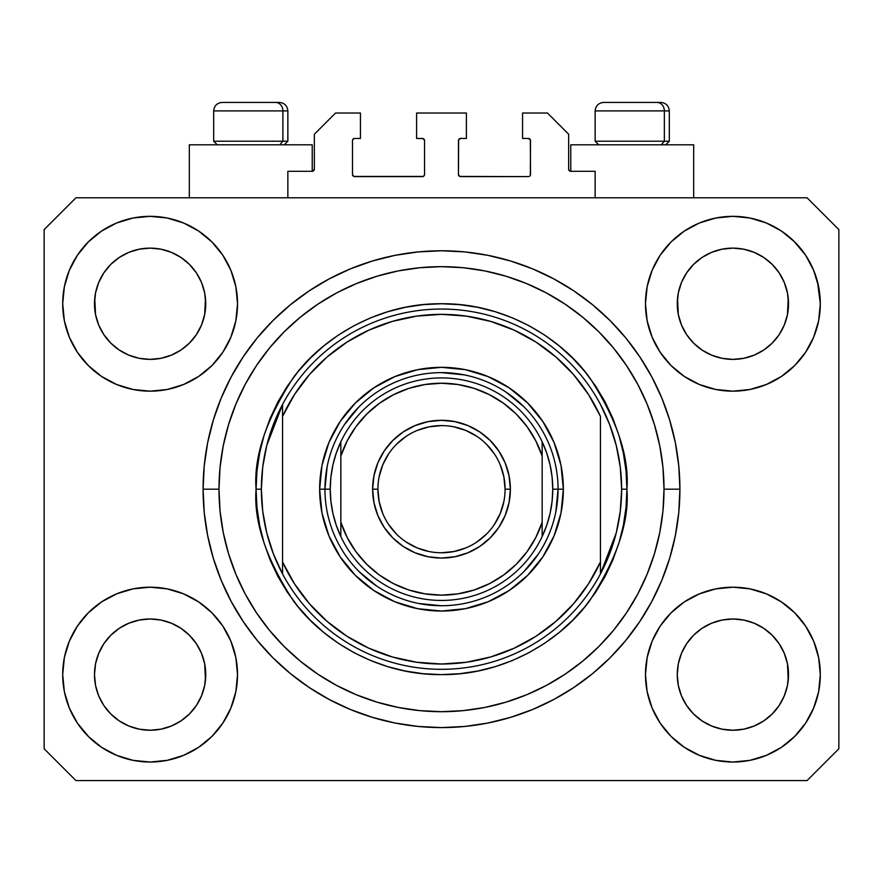 <?xml version="1.0" encoding="UTF-8"?>
<svg xmlns="http://www.w3.org/2000/svg" width="883" height="883" viewBox="0 0 883 883"><rect width="100%" height="100%" fill="white"/><g stroke="black" fill="none" stroke-linecap="round" stroke-linejoin="round"><path stroke-width="1.32" d="M686.599 272.891L681.499 282.461L686.632 272.847L693.552 264.414L686.632 272.847L693.552 264.414L701.985 257.494L693.552 264.414L701.985 257.494L711.599 252.361L701.985 257.494L711.599 252.361L722.04 249.194L711.599 252.361L722.04 249.194L732.89 248.123L743.74 249.194L732.89 248.123L743.74 249.194L754.181 252.361L743.784 249.194L754.181 252.361L763.795 257.494L754.248 252.383M693.574 343.101A55.629 55.629 0 0 0 711.588 355.143L701.985 350.01L711.599 355.143A55.629 55.629 0 0 0 722.018 358.31L711.555 355.121M103.819 272.891L98.719 282.461L103.852 272.847L110.772 264.414L103.852 272.847L110.772 264.414L119.205 257.494L110.772 264.414L119.205 257.494L128.819 252.361L119.205 257.494L128.819 252.361L139.26 249.194L128.819 252.361L139.26 249.194L150.11 248.123L160.96 249.194L150.11 248.123L160.96 249.194L171.401 252.361L161.004 249.194L171.401 252.361L181.015 257.494L171.468 252.383M110.794 343.101A55.629 55.629 0 0 0 128.808 355.143L119.205 350.01L128.819 355.143A55.629 55.629 0 0 0 139.238 358.31L128.775 355.121M110.894 343.2L103.852 334.657L98.719 325.043L95.552 314.602L98.719 325.032L95.552 314.602L94.746 298.299L94.481 303.752A55.629 55.629 0 0 1 150.11 248.123A55.629 55.629 0 0 1 205.739 303.752L205.474 309.205L205.739 303.752A55.629 55.629 0 0 1 150.11 359.381A55.629 55.629 0 0 1 94.481 303.752A55.629 55.629 0 0 0 94.746 309.205L95.552 314.602A55.629 55.629 0 0 0 110.761 343.068M139.271 358.31A55.629 55.629 0 0 0 160.949 358.31M181.147 349.922L171.401 355.143L160.96 358.31A55.629 55.629 0 0 0 189.426 343.101M189.459 343.068A55.629 55.629 0 0 0 204.668 314.624L201.501 325.043L204.668 314.602L201.501 325.043L196.368 334.657L201.501 325.043L196.368 334.657L189.448 343.09L196.368 334.657L189.448 343.09L181.015 350.01L189.448 343.09L181.015 350.01L171.335 355.176M171.401 252.361L181.015 257.494L189.448 264.414L196.368 272.847L201.501 282.461L204.668 292.902L201.501 282.461L204.668 292.902L205.739 303.84M693.674 343.2L686.632 334.657L681.499 325.043L678.332 314.602L681.499 325.032L678.332 314.602L677.526 298.299L677.261 303.752A55.629 55.629 0 0 1 732.89 248.123A55.629 55.629 0 0 1 788.519 303.752L788.254 309.205L788.519 303.752A55.629 55.629 0 0 1 732.89 359.381A55.629 55.629 0 0 1 677.261 303.752A55.629 55.629 0 0 0 677.526 309.205L678.332 314.602A55.629 55.629 0 0 0 693.541 343.068M722.051 358.31A55.629 55.629 0 0 0 743.729 358.31M763.927 349.922L754.181 355.143L743.74 358.31A55.629 55.629 0 0 0 772.206 343.101M772.239 343.068A55.629 55.629 0 0 0 787.448 314.624L784.281 325.043L787.448 314.602L784.281 325.043L779.148 334.657L784.281 325.043L779.148 334.657L772.228 343.09L779.148 334.657L772.228 343.09L763.795 350.01L772.228 343.09L763.795 350.01L754.115 355.176M754.181 252.361L763.795 257.494L772.228 264.414L779.148 272.847L784.281 282.461L787.448 292.902L784.281 282.461L787.448 292.902L788.519 303.84M677.526 680.053A55.629 55.629 0 0 0 677.526 680.065L677.261 674.612L678.332 685.462L681.499 695.903L678.332 685.462L677.261 674.612A55.629 55.629 0 0 1 732.89 618.983A55.629 55.629 0 0 1 788.519 674.612L788.519 674.7M732.857 730.241A55.629 55.629 0 0 0 732.868 730.241L722.04 729.17A55.629 55.629 0 0 0 722.018 729.17L711.588 726.003L722.04 729.17L711.599 726.003L701.985 720.87L711.599 726.003L701.985 720.87L693.552 713.95L686.632 705.517L681.499 695.903L678.332 685.462M772.206 635.263A55.629 55.629 0 0 0 754.192 623.221L743.74 620.054L754.181 623.221L763.795 628.354L754.181 623.221L763.795 628.354L772.228 635.274L779.148 643.707L784.281 653.321L787.448 663.762L784.281 653.321L787.448 663.762L788.243 680.098A55.629 55.629 0 0 0 788.254 680.053L788.519 674.612L787.448 685.462L784.281 695.903L787.448 685.462L784.281 695.903L779.148 705.517L784.281 695.903L779.148 705.517L772.228 713.95L779.148 705.517L772.228 713.95L763.795 720.87L772.228 713.95L763.795 720.87L754.181 726.003L763.795 720.87L754.181 726.003L743.74 729.17A55.629 55.629 0 0 0 743.773 729.17L732.89 730.241A55.629 55.629 0 0 0 732.923 730.241M94.746 680.053A55.629 55.629 0 0 0 94.746 680.065L94.481 674.612L95.552 685.462L98.719 695.903L95.552 685.462L94.481 674.612A55.629 55.629 0 0 1 150.11 618.983A55.629 55.629 0 0 1 205.739 674.612L205.739 674.7M150.077 730.241A55.629 55.629 0 0 0 150.088 730.241L139.26 729.17A55.629 55.629 0 0 0 139.238 729.17L128.808 726.003L139.26 729.17L128.819 726.003L119.205 720.87L128.819 726.003L119.205 720.87L110.772 713.95L103.852 705.517L98.719 695.903L95.552 685.462M189.426 635.263A55.629 55.629 0 0 0 171.412 623.221L160.96 620.054L171.401 623.221L181.015 628.354L171.401 623.221L181.015 628.354L189.448 635.274L196.368 643.707L201.501 653.321L204.668 663.762L201.501 653.321L204.668 663.762L205.463 680.098A55.629 55.629 0 0 0 205.474 680.053L205.739 674.612L204.668 685.462L201.501 695.903L204.668 685.462L201.501 695.903L196.368 705.517L201.501 695.903L196.368 705.517L189.448 713.95L196.368 705.517L189.448 713.95L181.015 720.87L189.448 713.95L181.015 720.87L171.401 726.003L181.015 720.87L171.401 726.003L160.96 729.17A55.629 55.629 0 0 0 160.993 729.17L150.11 730.241A55.629 55.629 0 0 0 150.143 730.241M237.527 674.612A87.417 87.417 0 0 1 150.11 762.029A87.417 87.417 0 0 1 62.693 674.612L64.371 657.559L69.349 641.157L77.428 626.047L88.3 612.802L101.545 601.93L116.655 593.851L133.057 588.873L150.11 587.195L167.163 588.873L183.565 593.851L198.675 601.93L211.92 612.802L222.792 626.047L230.871 641.157L235.849 657.559L237.527 674.612L235.849 691.665L230.871 708.067L222.792 723.177L211.92 736.422L198.675 747.294L183.565 755.373L167.163 760.351L150.11 762.029L133.057 760.351L116.655 755.373L101.545 747.294L88.3 736.422L77.428 723.177L69.349 708.067L64.371 691.665L62.693 674.612A87.417 87.417 0 0 1 150.11 587.195A87.417 87.417 0 0 1 237.527 674.612M820.307 674.612A87.417 87.417 0 0 1 732.89 762.029A87.417 87.417 0 0 1 645.473 674.612L647.151 657.559L652.129 641.157L660.208 626.047L671.08 612.802L684.325 601.93L699.435 593.851L715.837 588.873L732.89 587.195L749.943 588.873L766.345 593.851L781.455 601.93L794.7 612.802L805.572 626.047L813.651 641.157L818.629 657.559L820.307 674.612L818.629 691.665L813.651 708.067L805.572 723.177L794.7 736.422L781.455 747.294L766.345 755.373L749.943 760.351L732.89 762.029L715.837 760.351L699.435 755.373L684.325 747.294L671.08 736.422L660.208 723.177L652.129 708.067L647.151 691.665L645.473 674.612A87.417 87.417 0 0 1 732.89 587.195A87.417 87.417 0 0 1 820.307 674.612M820.307 303.752A87.417 87.417 0 0 1 732.89 391.169A87.417 87.417 0 0 1 645.473 303.752L647.151 286.699L652.129 270.297L660.208 255.187L671.08 241.942L684.325 231.07L699.435 222.991L715.837 218.013L732.89 216.335L749.943 218.013L766.345 222.991L781.455 231.07L794.7 241.942L805.572 255.187L813.651 270.297L818.629 286.699L820.307 303.752L818.629 320.805L813.651 337.207L805.572 352.317L794.7 365.562L781.455 376.434L766.345 384.513L749.943 389.491L732.89 391.169L715.837 389.491L699.435 384.513L684.325 376.434L671.08 365.562L660.208 352.317L652.129 337.207L647.151 320.805L645.473 303.752A87.417 87.417 0 0 1 732.89 216.335A87.417 87.417 0 0 1 820.307 303.752L817.526 281.854M237.527 303.752A87.417 87.417 0 0 1 150.11 391.169A87.417 87.417 0 0 1 62.693 303.752L64.371 286.699L69.349 270.297L77.428 255.187L88.3 241.942L101.545 231.07L116.655 222.991L133.057 218.013L150.11 216.335L167.163 218.013L183.565 222.991L198.675 231.07L211.92 241.942L222.792 255.187L230.871 270.297L235.849 286.699L237.527 303.752L235.849 320.805L230.871 337.207L222.792 352.317L211.92 365.562L198.675 376.434L183.565 384.513L167.163 389.491L150.11 391.169L133.057 389.491L116.655 384.513L101.545 376.434L88.3 365.562L77.428 352.317L69.349 337.207L64.371 320.805L62.693 303.752A87.417 87.417 0 0 1 150.11 216.335A87.417 87.417 0 0 1 237.527 303.752M693.685 144.812L693.685 197.792L693.685 144.812L570.771 144.812L570.771 171.302L570.771 144.812L693.685 144.812M189.315 144.812L189.315 197.792L189.315 144.812L312.229 144.812L189.315 144.812M312.229 171.302L312.229 144.812L312.229 171.302L287.858 171.302L312.229 171.302A2.119 2.119 0 0 0 314.348 169.183L314.348 134.216L335.54 113.024L360.441 113.024L360.441 138.454L354.613 138.454L360.441 138.454L360.441 113.024L335.54 113.024L314.348 134.216L314.348 169.183L313.035 171.136M679.91 489.182A238.41 238.41 0 0 1 441.5 727.592A238.41 238.41 0 0 1 203.09 489.182L204.238 465.816L207.671 442.67L213.355 419.977L221.236 397.946L231.247 376.798L243.267 356.732L257.207 337.935L272.913 320.595L290.253 304.889L309.05 290.949L329.116 278.929L350.264 268.918L372.295 261.037L394.988 255.353L418.134 251.92L441.5 250.772L464.866 251.92L488.012 255.353L510.705 261.037L532.736 268.918L553.884 278.929L573.95 290.949L592.747 304.889L610.087 320.595L625.793 337.935L639.734 356.732L651.753 376.798L661.764 397.946L669.645 419.977L675.329 442.67L678.762 465.816L679.91 489.182L678.762 512.548L675.329 535.694L669.645 558.387L661.764 580.418L651.753 601.566L639.734 621.632L625.793 640.429L610.087 657.769L592.747 673.475L573.95 687.415L553.884 699.435L532.736 709.446L510.705 717.327L488.012 723.011L464.866 726.444L441.5 727.592L418.134 726.444L394.988 723.011L372.295 717.327L350.264 709.446L329.116 699.435L309.05 687.415L290.253 673.475L272.913 657.769L257.207 640.429L243.267 621.632L231.247 601.566L221.236 580.418L213.355 558.387L207.671 535.694L204.238 512.548L203.09 489.182A238.41 238.41 0 0 1 441.5 250.772A238.41 238.41 0 0 1 679.91 489.182L664.016 489.182L679.91 489.182M171.401 355.143L181.015 350.01M128.819 355.143L139.26 358.31L128.819 355.143L119.205 350.01L128.819 355.143M754.181 355.143L763.795 350.01M711.599 355.143L722.04 358.31L711.599 355.143L701.985 350.01L711.599 355.143M788.519 674.612L788.254 669.159L788.519 674.612A55.629 55.629 0 0 1 732.89 730.241A55.629 55.629 0 0 1 677.261 674.612L678.332 663.762L681.499 653.321L678.332 663.762L681.499 653.321L686.632 643.707L681.499 653.321A55.629 55.629 0 0 0 678.332 663.74L677.261 674.104M205.739 674.612L205.474 669.159L205.739 674.612A55.629 55.629 0 0 1 150.11 730.241A55.629 55.629 0 0 1 94.481 674.612L95.552 663.762L98.719 653.321L95.552 663.762L98.719 653.321L103.852 643.707L98.719 653.321A55.629 55.629 0 0 0 95.552 663.74L94.481 674.104M103.819 643.751L110.772 635.274L103.852 643.707L110.772 635.274L119.205 628.354L110.772 635.274L119.205 628.354L128.819 623.221L119.205 628.354L128.819 623.221L139.26 620.054L128.819 623.221A55.629 55.629 0 0 0 110.794 635.263M686.599 643.751L693.552 635.274L686.632 643.707L693.552 635.274L701.985 628.354L693.552 635.274L701.985 628.354L711.599 623.221L701.985 628.354L711.599 623.221L722.04 620.054L711.599 623.221A55.629 55.629 0 0 0 693.574 635.263M677.261 303.664L678.332 292.902L681.499 282.461L678.332 292.902L681.499 282.461L686.632 272.847M788.519 303.752L788.254 298.299A55.629 55.629 0 0 0 788.254 298.299L787.448 314.602L788.254 309.205M94.481 303.664L95.552 292.902L98.719 282.461L95.552 292.902L98.719 282.461L103.852 272.847M205.739 303.752L205.474 298.299A55.629 55.629 0 0 0 205.474 298.299L204.668 314.602L205.474 309.205M807.062 780.572L75.938 780.572L44.15 748.784L44.15 229.58L75.938 197.792L807.062 197.792L838.85 229.58L838.85 748.784L807.062 780.572L838.85 748.784L838.85 229.58L807.062 197.792L75.938 197.792L44.15 229.58L44.15 748.784L75.938 780.572L807.062 780.572M570.771 171.302L595.142 171.302L595.142 197.792L595.142 171.302L570.771 171.302L569.27 170.684L568.652 169.183L568.652 134.216L568.652 169.183A2.119 2.119 0 0 0 570.771 171.302L569.965 171.136M287.858 197.792L287.858 171.302L287.858 197.792M530.341 175.287L530.506 140.574A2.119 2.119 0 0 0 528.387 138.454L522.559 138.454L528.387 138.454L530.341 139.768L530.506 174.481A2.119 2.119 0 0 1 528.387 176.6L459.767 176.434L458.454 174.481L458.454 140.574A2.119 2.119 0 0 1 460.573 138.454L466.401 138.454L460.573 138.454L458.619 139.768L458.454 174.481A2.119 2.119 0 0 0 460.573 176.6L528.387 176.6M423.233 176.434L353.807 176.434L352.494 174.481L352.494 140.574A2.119 2.119 0 0 1 354.613 138.454L353.112 139.072L352.494 140.574L352.494 174.481A2.119 2.119 0 0 0 354.613 176.6L422.427 176.6A2.119 2.119 0 0 0 424.546 174.481L424.546 140.574L424.546 174.481L423.928 175.982L422.427 176.6M669.645 419.977L668.254 415.551M532.736 268.918L510.705 261.037L532.736 268.918M372.295 261.037L350.264 268.918L372.295 261.037M221.236 397.946L219.779 401.566M213.355 558.387L214.746 562.813M350.264 709.446L372.295 717.327L350.264 709.446M510.705 717.327L532.736 709.446L510.705 717.327M661.764 580.418L663.221 576.798M422.427 138.454A2.119 2.119 0 0 1 424.546 140.574L423.233 138.62L416.599 138.454L416.599 113.024L416.599 138.454L422.427 138.454M466.401 113.024L416.599 113.024L466.401 113.024L466.401 138.454L466.401 113.024M522.559 138.454L522.559 113.024L547.46 113.024L568.652 134.216L547.46 113.024L522.559 113.024L522.559 138.454M530.341 139.768L530.506 140.574M529.888 175.982L529.193 176.434M460.573 176.6L459.767 176.434M354.613 176.6L353.807 176.434M353.112 175.982L352.659 175.287M101.545 231.07L99.183 232.704M77.428 255.187L86.368 243.929M160.96 358.31L150.11 359.381L139.26 358.31L150.11 359.381L160.96 358.31M110.772 343.09L119.205 350.01L110.772 343.09L103.852 334.657L98.719 325.043M805.572 255.187L793.784 241.026M684.325 231.07L671.08 241.942M652.129 270.297L650.109 275.662M805.572 352.317L807.183 349.811M743.74 358.31L732.89 359.381L722.04 358.31L732.89 359.381L743.74 358.31M693.552 343.09L701.985 350.01L693.552 343.09L686.632 334.657L681.499 325.043M781.455 747.294L783.817 745.66M805.572 723.177L796.632 734.435M743.729 620.054A55.629 55.629 0 0 0 732.912 618.983L722.04 620.054A55.629 55.629 0 0 0 711.61 623.21L722.04 620.054L732.89 618.983L743.74 620.054L754.181 623.221A55.629 55.629 0 0 0 743.762 620.054L732.89 618.983A55.629 55.629 0 0 0 722.051 620.054M77.428 626.047L75.817 628.553M64.371 691.665L65.474 696.51M77.428 723.177L89.216 737.338M198.675 747.294L211.92 736.422M230.871 708.067L232.891 702.702M160.949 620.054A55.629 55.629 0 0 0 150.132 618.983L139.26 620.054A55.629 55.629 0 0 0 128.83 623.21L139.26 620.054L150.11 618.983L160.96 620.054L171.401 623.221A55.629 55.629 0 0 0 160.982 620.054L150.11 618.983A55.629 55.629 0 0 0 139.271 620.054M88.3 241.942L89.216 241.026M205.739 236.313L211.92 241.942M794.7 241.942L796.632 243.929M794.7 736.422L793.784 737.338M677.261 742.051L671.08 736.422M701.985 720.87L693.552 713.95L686.665 705.561M88.3 736.422L86.368 734.435M119.205 720.87L110.772 713.95L103.885 705.561M205.474 669.159L204.668 663.762A55.629 55.629 0 0 0 189.459 635.296M110.761 635.296A55.629 55.629 0 0 0 98.719 653.31L103.852 643.707M94.746 669.159A55.629 55.629 0 0 0 94.481 674.59L94.746 669.159M189.326 635.164L196.368 643.707L201.501 653.321M788.254 669.159L787.448 663.762A55.629 55.629 0 0 0 772.239 635.296M693.541 635.296A55.629 55.629 0 0 0 681.499 653.31L686.632 643.707M677.526 669.159A55.629 55.629 0 0 0 677.261 674.59L677.526 669.159M772.106 635.164L779.148 643.707L784.281 653.321M763.795 257.494L772.228 264.414L779.148 272.847L784.281 282.461M732.89 248.123L722.073 249.183M181.015 257.494L189.448 264.414L196.368 272.847L201.501 282.461M150.11 248.123L139.293 249.183M181.015 628.354L189.448 635.274L196.368 643.707M204.668 292.902L205.474 298.299M94.746 298.299L95.552 292.902M763.795 628.354L772.228 635.274L779.148 643.707M787.448 292.902L788.254 298.299M677.526 298.299L678.332 292.902M686.632 705.517L681.499 695.903M743.74 729.17L732.89 730.241L722.04 729.17M788.254 680.065L787.448 685.462M103.852 705.517L98.719 695.903M160.96 729.17L150.11 730.241L139.26 729.17M205.474 680.065L204.668 685.462M505.076 489.182L510.374 489.182A68.874 68.874 0 0 1 441.5 558.056A68.874 68.874 0 0 1 372.626 489.182L373.951 475.749L377.869 462.824L384.237 450.915L392.803 440.485L403.233 431.919L415.142 425.551L428.067 421.632L441.5 420.308L454.933 421.632L467.858 425.551L479.767 431.919L490.197 440.485L498.763 450.915L505.131 462.824L509.049 475.749L510.374 489.182L509.049 502.615L505.131 515.54L498.763 527.449L490.197 537.879L479.767 546.445L467.858 552.813L454.933 556.731L441.5 558.056L428.067 556.731L415.142 552.813L403.233 546.445L392.803 537.879L384.237 527.449L377.869 515.54L373.951 502.615L372.626 489.182L377.924 489.182A63.576 63.576 0 0 0 441.5 552.758A63.576 63.576 0 0 0 505.076 489.182A63.576 63.576 0 0 0 441.5 425.606A63.576 63.576 0 0 0 377.924 489.182L372.626 489.182A68.874 68.874 0 0 1 441.5 420.308A68.874 68.874 0 0 1 510.374 489.182L505.076 489.182A63.576 63.576 0 0 1 441.5 552.758A63.576 63.576 0 0 1 377.924 489.182A63.576 63.576 0 0 1 441.5 425.606A63.576 63.576 0 0 1 505.076 489.182L503.851 476.776L500.242 464.855M558.056 489.182A116.556 116.556 0 0 1 441.5 605.738A116.556 116.556 0 0 1 324.944 489.182A116.556 116.556 0 0 0 441.5 605.738A116.556 116.556 0 0 0 558.056 489.182L552.758 489.182A111.258 111.258 0 0 1 542.162 536.566L542.162 522.272A105.96 105.96 0 0 1 340.838 522.272L340.838 536.566A111.258 111.258 0 0 1 330.242 489.182L324.944 489.182L330.242 489.182A111.258 111.258 0 0 1 542.162 441.798A111.258 111.258 0 0 1 552.758 489.182L558.056 489.182A116.556 116.556 0 0 0 441.5 372.626A116.556 116.556 0 0 0 324.944 489.182A116.556 116.556 0 0 1 441.5 372.626A116.556 116.556 0 0 1 558.056 489.182L563.354 489.182A121.854 121.854 0 0 1 441.5 611.036A121.854 121.854 0 0 1 319.646 489.182L324.944 489.182L319.646 489.182L321.986 465.407L328.918 442.549L340.187 421.489L355.341 403.023L373.807 387.869L394.867 376.599L417.725 369.668L441.5 367.328L465.275 369.668L488.133 376.599L509.193 387.869L527.659 403.023L542.813 421.489L554.082 442.549L561.014 465.407L563.354 489.182L561.014 512.957L554.082 535.815L542.813 556.875L527.659 575.341L509.193 590.495L488.133 601.765L465.275 608.696L441.5 611.036L417.725 608.696L394.867 601.765L373.807 590.495L355.341 575.341L340.187 556.875L328.918 535.815L321.986 512.957L319.646 489.182A121.854 121.854 0 0 1 441.5 367.328A121.854 121.854 0 0 1 563.354 489.182L558.056 489.182L555.815 511.919M340.838 536.566A111.258 111.258 0 0 0 542.162 536.566A111.258 111.258 0 0 1 340.838 536.566L340.838 522.272L347.229 537.57L355.937 551.687L366.732 564.27L379.359 575.01L393.52 583.652L408.84 589.987L424.966 593.84L441.5 595.142L458.034 593.84L474.16 589.987L489.48 583.652L503.641 575.01L516.268 564.27L527.063 551.687L535.771 537.57L542.162 522.272L542.162 456.092L535.771 440.794L527.063 426.677L516.268 414.094L503.641 403.354L489.48 394.712L474.16 388.377L458.034 384.524L441.5 383.222L424.966 384.524L408.84 388.377L393.52 394.712L379.359 403.354L366.732 414.094L355.937 426.677L347.229 440.794L340.838 456.092L340.838 522.272L340.838 456.092A105.96 105.96 0 0 1 542.162 456.092L542.162 536.566L546.754 525.23L550.076 513.465L552.085 501.401L552.758 489.182L552.085 476.963L550.076 464.899L546.754 453.134L542.162 441.798L542.162 456.092L542.162 441.798A111.258 111.258 0 0 0 340.838 441.798L340.838 456.092L340.838 441.798L336.246 453.134L332.924 464.899L330.915 476.963L330.242 489.182L330.915 501.401L332.924 513.465L336.246 525.23L340.838 536.566M377.924 489.182L379.149 501.588L382.758 513.509M388.641 524.502L396.544 534.138M406.18 542.041L417.173 547.924L429.094 551.533M441.5 552.758L453.906 551.533L465.827 547.924M476.82 542.041L486.456 534.138M494.359 524.502L500.242 513.509L503.851 501.588M494.359 453.862L486.456 444.226M476.82 436.323L465.827 430.44L453.906 426.831M441.5 425.606L429.094 426.831L417.173 430.44M406.18 436.323L396.544 444.226M388.641 453.862L382.758 464.855L379.149 476.776M664.347 141.214L661.224 144.812L664.347 141.214L669.314 141.214L664.347 141.214L664.347 110.905L664.347 141.214L595.142 141.214L664.347 141.214M660.594 102.428L657.007 102.428A8.477 7.34 90 0 1 664.347 110.905L595.142 110.905C595.661 105.772 598.486 102.947 603.619 102.428C598.486 102.947 595.661 105.772 595.142 110.905L595.142 141.214L598.74 144.812M665.716 144.812L669.314 141.214L669.314 110.905C668.795 105.772 665.97 102.947 660.837 102.428C665.97 102.947 668.795 105.772 669.314 110.905L664.347 110.905A8.477 7.34 -90 0 0 657.007 102.428L603.685 102.428M657.007 102.428L603.895 102.428M595.506 110.905L664.347 110.905M282.891 141.214L279.768 144.812L282.891 141.214L287.858 141.214L282.891 141.214L282.891 110.905L282.891 141.214L213.686 141.214L282.891 141.214M279.138 102.428L275.551 102.428A8.477 7.34 90 0 1 282.891 110.905L213.686 110.905C214.205 105.772 217.03 102.947 222.163 102.428C217.03 102.947 214.205 105.772 213.686 110.905L213.686 141.214L217.284 144.812M284.26 144.812L287.858 141.214L287.858 110.905C287.339 105.772 284.514 102.947 279.381 102.428C284.514 102.947 287.339 105.772 287.858 110.905L282.891 110.905A8.477 7.34 -90 0 0 275.551 102.428L222.229 102.428M275.551 102.428L222.439 102.428M214.05 110.905L282.891 110.905M256.07 489.182L261.368 489.182A180.132 180.132 0 0 1 600.44 404.414A180.132 180.132 0 0 1 621.632 489.182L626.93 489.182C629.402 521.411 617.04 558.498 589.844 600.44C561.389 640.263 504.447 675.352 441.5 674.612C378.553 675.352 321.611 640.263 293.156 600.44C265.96 558.498 253.598 521.411 256.07 489.182L256.964 507.361L259.635 525.363L264.05 543.012L270.187 560.142L277.968 576.588L287.317 592.206L298.156 606.82L310.386 620.296L323.862 632.526L338.476 643.365L354.094 652.714L370.54 660.495L387.67 666.632L405.319 671.047L423.321 673.718L441.5 674.612L459.679 673.718L477.681 671.047L495.33 666.632L512.46 660.495L528.906 652.714L544.524 643.365L559.138 632.526L572.614 620.296L584.844 606.82L595.683 592.206L605.032 576.588L612.813 560.142L618.95 543.012L623.365 525.363L626.036 507.361L626.93 489.182L626.036 471.003L623.365 453.001L618.95 435.352L612.813 418.222L605.032 401.776L595.683 386.158L584.844 371.544L572.614 358.068L559.138 345.838L544.524 334.999L528.906 325.65L512.46 317.869L495.33 311.732L477.681 307.317L459.679 304.646L441.5 303.752L423.321 304.646L405.319 307.317L387.67 311.732L370.54 317.869L354.094 325.65L338.476 334.999L323.862 345.838L310.386 358.068L298.156 371.544L287.317 386.158L277.968 401.776L270.187 418.222L264.05 435.352L259.635 453.001L256.964 471.003L256.07 489.182C253.598 456.952 265.96 419.866 293.156 377.924C321.611 338.101 378.553 303.012 441.5 303.752C504.447 303.012 561.389 338.101 589.844 377.924C617.04 419.866 629.402 456.952 626.93 489.182L621.632 489.182A180.132 180.132 0 0 1 600.44 573.95L616.257 532.868L620.285 511.191L621.632 489.182L620.285 467.173L616.257 445.496L609.601 424.469L600.44 404.414A180.132 180.132 0 0 0 282.56 404.414L282.56 562.018L294.525 583.873L309.48 603.806L327.118 621.411L347.074 636.323L368.951 648.254L392.295 656.952L416.644 662.239L441.5 664.016L466.356 662.239L490.705 656.952L514.049 648.254L535.926 636.323L555.882 621.411L573.52 603.806L588.475 583.873L600.44 562.018L600.44 416.346L588.475 394.491L573.52 374.558L555.882 356.953L535.926 342.041L514.049 330.11L490.705 321.412L466.356 316.125L441.5 314.348L416.644 316.125L392.295 321.412L368.951 330.11L347.074 342.041L327.118 356.953L309.48 374.558L294.525 394.491L282.56 416.346A174.834 174.834 0 0 1 600.44 416.346L600.44 562.018A174.834 174.834 0 0 1 282.56 562.018L282.56 573.95A180.132 180.132 0 0 1 261.368 489.182L256.07 489.182M203.09 489.182L218.984 489.182A222.516 222.516 0 0 1 441.5 266.666A222.516 222.516 0 0 1 664.016 489.182L662.945 510.992L659.744 532.592L654.435 553.773L647.073 574.336L637.747 594.071L626.511 612.802L613.508 630.341L598.84 646.522L582.659 661.19L565.12 674.193L546.389 685.429L526.654 694.755L506.091 702.117L484.91 707.426L463.31 710.627L441.5 711.698L419.69 710.627L398.09 707.426L376.909 702.117L356.346 694.755L336.611 685.429L317.88 674.193L300.341 661.19L284.16 646.522L269.492 630.341L256.489 612.802L245.253 594.071L235.927 574.336L228.565 553.773L223.256 532.592L220.055 510.992L218.984 489.182L220.055 467.372L223.256 445.772L228.565 424.591L235.927 404.028L245.253 384.293L256.489 365.562L269.492 348.023L284.16 331.842L300.341 317.174L317.88 304.171L336.611 292.935L356.346 283.609L376.909 276.247L398.09 270.938L419.69 267.737L441.5 266.666L463.31 267.737L484.91 270.938L506.091 276.247L526.654 283.609L546.389 292.935L565.12 304.171L582.659 317.174L598.84 331.842L613.508 348.023L626.511 365.562L637.747 384.293L647.073 404.028L654.435 424.591L659.744 445.772L662.945 467.372L664.016 489.182A222.516 222.516 0 0 1 441.5 711.698A222.516 222.516 0 0 1 218.984 489.182L203.09 489.182M600.44 573.95A180.132 180.132 0 0 1 282.56 573.95A180.132 180.132 0 0 0 600.44 573.95L600.44 562.018L600.44 573.95L609.601 553.895L616.257 532.868M669.645 558.387L668.254 562.813M221.236 580.418L219.779 576.798M213.355 419.977L214.746 415.551M661.764 397.946L663.221 401.566M523.917 406.765L506.257 392.273M464.237 374.867L441.5 372.626M359.083 406.765L344.591 424.425M327.185 466.445L324.944 489.182M359.083 571.599L376.743 586.091M418.763 603.497L441.5 605.738M523.917 571.599L538.409 553.939M282.56 404.414L266.743 445.496L262.715 467.173L261.368 489.182L262.715 511.191L266.743 532.868L273.399 553.895L282.56 573.95L282.56 404.414L273.399 424.469L266.743 445.496"/></g></svg>
